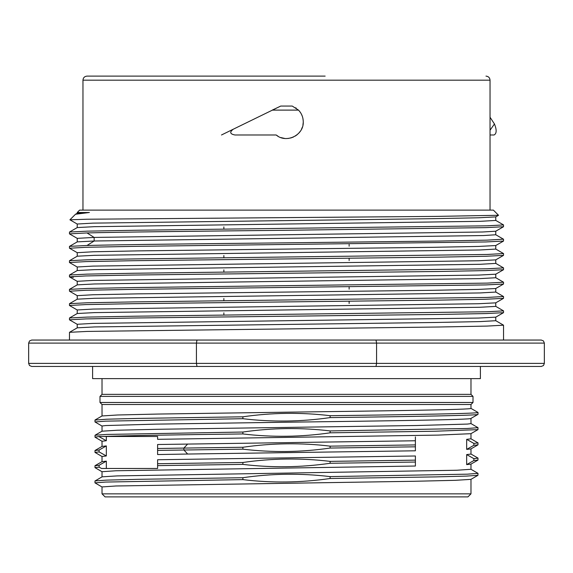 <?xml version="1.0" encoding="UTF-8"?>
<svg xmlns="http://www.w3.org/2000/svg" width="573" height="573" viewBox="0 0 573 573"><rect width="100%" height="100%" fill="white"/><g stroke="black" fill="none" stroke-linecap="round" stroke-linejoin="round"><path stroke-width="0.86" d="M470.977 464.109L470.977 469.287L456.932 470.24L117.021 475.912L102.073 476.843L94.982 480.998M102.023 476.872L102.023 471.708L116.054 470.755L415.396 466.028L415.396 462.046L330.127 463.278L330.127 461.372C300.904 457.899 271.817 458.271 242.873 462.49L157.604 463.722L157.604 459.739L415.396 455.986L415.396 460.14L330.127 461.372M470.977 418.426L470.977 423.605L467.418 424.077L416.9 425.51L157.804 429.284L117.408 430.223L102.03 431.197L102.023 426.026L105.568 425.553L155.999 424.127L286.5 422.222C384.848 420.954 473.169 419.694 470.97 418.419L477.961 414.394M478.011 412.453C479.221 413.541 414.515 414.623 330.127 415.697C301.04 412.231 271.96 412.603 242.873 416.807L242.873 418.705C271.989 422.172 301.076 421.8 330.127 417.595C414.515 416.521 479.207 415.432 478.011 414.351L478.011 412.453L470.97 408.384C473.019 409.652 385.178 410.913 286.5 412.188L157.776 414.057L117.393 414.995L102.037 415.962L102.023 404.509L99.996 402.482L473.004 402.482L470.977 404.509L102.023 404.509M473.004 402.482L473.004 396.394L470.977 394.36L102.023 394.36L102.023 378.624M470.913 469.237L478.004 473.355L467.468 474.165L330.127 476.607C300.782 473.119 271.702 473.491 242.873 477.717L137.828 479.322L106.728 480.117L95.018 480.919M415.396 463.134L415.396 458.98M157.604 467.697L157.604 468.428M242.873 462.49L242.873 464.388L157.604 465.627L157.604 463.722L157.604 468.463L101.485 468.463L99.129 467.138L94.989 467.647L102.08 471.765M106.327 468.463L106.327 461.15L102.044 461.637M102.023 461.652L102.023 456.48L106.327 455.958L106.327 445.923L102.03 446.424L102.023 441.253L106.327 440.73L106.327 436.49L99.122 436.49L95.003 437.185L102.087 441.303M478.004 427.68L477.961 429.628L470.92 433.689L438.316 435.1L157.604 439.319L157.604 438.381M157.604 437.435L157.604 436.49L99.122 436.49M415.396 436.898L415.396 441.59M415.396 443.703L415.396 446.933M415.396 447.871L415.396 443.817M187.658 454.038L415.396 450.801L415.389 446.818L330.127 448.05C301.319 452.276 272.232 452.649 242.873 449.16L157.604 450.399L157.604 448.494L157.604 454.554L187.658 454.038L183.89 449.977L183.89 448.079L157.604 448.494L157.604 444.512L415.396 440.766L415.389 444.92L330.127 446.152C301.341 442.657 272.254 443.029 242.873 447.262L183.89 448.079L187.658 444.011M470.977 448.895L470.977 454.06L466.673 454.582L466.673 464.617L470.97 464.116M466.673 449.39L470.927 448.924L477.968 444.856L473.871 445.3L473.871 443.409L466.673 439.355L466.673 449.39L473.871 445.3M470.977 438.825L466.673 439.355M473.004 396.394L99.996 396.394L99.996 402.482M99.996 396.394L102.023 394.36M242.873 416.807L137.771 418.412L106.736 419.207L94.989 420.088M470.927 423.562L478.018 427.68L467.346 428.489L330.127 430.925C301.104 427.451 272.017 427.823 242.873 432.035L106.743 434.434L95.039 435.236L95.003 437.185M140.406 436.49L142.741 436.49M103.785 436.49L110.174 436.49M242.873 432.035L242.873 433.94C175.968 434.771 121.641 435.716 102.875 436.49M242.873 433.94C272.053 437.407 301.14 437.034 330.127 432.823L330.127 430.925M477.961 429.628L435.272 431.225L330.127 432.823M242.873 418.705L105.683 421.148L94.989 421.957L102.073 426.076M330.127 417.595L330.127 415.697M157.604 439.319L157.604 436.483L139.783 436.49M124.556 436.49L106.327 436.49M157.604 436.49L157.604 437.163M110.03 468.47L122.45 468.47M126.418 468.47L138.444 468.47M157.604 462.64L157.604 466.501M102.023 493.847L105.074 496.891L467.926 496.891L470.977 493.847L102.023 493.847L102.023 486.935L115.932 485.983L414.616 481.27L455.521 480.31L470.927 479.365L477.946 475.311L466.393 476.106L435.552 476.901L330.127 478.505L330.127 476.607M99.122 436.683L106.327 440.73M415.396 460.14L415.396 462.046M242.873 477.717L242.873 479.615L105.704 482.058L94.982 482.867L102.073 486.993M242.873 479.615C271.702 483.111 300.782 482.738 330.127 478.505M477.989 473.355L477.946 475.311M242.873 464.388C271.824 467.869 300.911 467.496 330.127 463.278M106.327 461.15L99.129 465.24L94.989 465.763M99.129 465.24L99.129 467.138M92.604 366.441L480.396 366.441L480.396 378.624L92.604 378.624L92.604 366.441L31.694 366.441L196.983 366.441L196.432 363.397L376.568 363.397L376.568 343.098L196.432 343.098L196.432 363.397L28.65 363.397L29.524 365.538L31.694 366.441M376.017 366.441L376.568 363.397L544.35 363.397L543.476 365.538L541.306 366.441L196.983 366.441M376.017 340.047L376.568 343.098L544.35 343.098L543.476 340.956L541.306 340.047L31.694 340.047L29.524 340.956L28.65 343.098L196.432 343.098L196.983 340.047M69.462 340.047L69.498 332.311L87.168 331.423L439.921 326.982L487.064 326.08L503.538 325.192L503.538 340.047L541.306 340.047M503.538 325.192L495.731 320.665M495.774 320.708L480.009 321.596L435.236 322.484L94.552 326.932L77.269 327.82L69.498 332.311M223.864 229.171L223.864 226.908M223.864 257.821L223.864 255.551M223.864 272.139L223.864 269.876M223.864 300.789L223.864 298.526M223.864 315.114L223.864 312.851M349.136 301.233L349.136 303.497M349.136 286.908L349.136 289.172M349.136 258.258L349.136 260.522M349.136 243.933L349.136 246.197M278.199 136.338L276.186 134.984L234.987 134.984C229.945 134.046 229.386 132.112 233.318 129.19L221.486 134.984M276.186 134.984C286.185 143.759 303.948 135.257 303.253 121.791C303.174 117.257 301.599 113.361 298.512 110.116L272.254 110.116L280.756 106.055L233.318 129.19M295.682 107.781L296.198 108.132M299.113 110.768L300.374 112.408M301.362 114.063L302.25 116.083M302.909 118.432L303.217 120.774M303.239 122.429L302.924 125.086M302.394 127.077L301.412 129.419M300.381 131.16L298.683 133.287M297.208 134.669L295.21 136.095M293.462 137.026L290.618 138.029M288.792 138.38L286.658 138.537M284.666 138.437L280.892 137.577M77.262 224.064L69.92 219.803L86.867 219.23L435.616 216.408L498.531 215.283L493.389 210.112L79.611 210.112L77.226 212.497L89.395 212.497L77.276 213.235L75.521 214.245L89.402 212.497M69.92 219.803L75.514 214.238M498.531 215.283L495.731 216.895M495.731 216.902L478.577 217.783L432.436 218.678L92.84 223.133L77.226 224.022L77.226 227.603M495.767 216.852L495.767 220.44L480.188 221.321L94.459 226.672L77.262 227.56L69.498 232.044M503.538 224.924L503.502 226.736L485.89 227.624L286.5 230.274C201.603 231.163 119.499 232.051 87.003 232.932L69.462 233.863L69.491 232.044L87.103 231.155L134.333 230.274L487.064 225.819L503.538 224.924L495.731 220.397M503.502 226.736L495.738 231.22L482.552 231.993L94.144 237.423L77.233 238.354M495.76 231.184L495.76 234.765L483.605 235.546L94.144 241.004L77.269 241.878L69.498 246.369L87.003 245.488C119.492 244.599 201.589 243.711 286.5 242.83L439.921 241.04L487.064 240.137L503.445 239.177M503.538 239.249L503.502 241.061L485.868 241.949L133.072 246.39L85.936 247.292L69.526 248.238M503.502 241.061L495.738 245.545L478.527 246.433L432.314 247.328L138.057 250.881L93.027 251.776L77.233 252.679L69.498 248.224M495.767 245.502L495.774 249.083L480.074 249.971L94.574 255.314L77.269 256.203L69.498 260.694L87.139 259.805L134.383 258.924L487.064 254.462L503.538 253.567L495.731 249.04M503.538 253.567L503.502 255.386L485.875 256.274L438.639 257.155L133.072 260.715L85.936 261.61L69.462 262.506L69.498 260.686M503.502 255.386L495.738 259.87L478.591 260.758L93.062 266.094L77.226 266.989L77.226 270.571M495.767 259.827L495.774 263.408L480.124 264.296L94.609 269.639L77.269 270.528L69.498 275.011L87.146 274.13L134.39 273.242L487.064 268.787L503.538 267.892L495.731 263.365M503.538 267.892L503.502 269.711L485.89 270.592L438.646 271.48L133.029 275.04L85.979 275.935L69.462 276.831L69.498 275.011M69.462 276.831L73.38 277.275M503.502 269.711L495.738 274.195L478.527 275.083L93.012 280.419L77.226 281.314L77.226 284.896M495.774 274.152L495.774 277.733L480.052 278.621L94.545 283.964L77.269 284.853L69.491 289.336M69.462 289.379L87.146 288.455L134.447 287.567L487.064 283.112L503.538 282.217L495.731 277.69M503.538 282.217L503.502 284.036L485.861 284.917L133.072 289.365L85.936 290.26L69.526 291.213M503.502 284.036L495.738 288.52L478.448 289.408L432.157 290.303L137.9 293.856L92.948 294.751L77.233 295.654L69.498 291.191M495.767 288.477L495.774 292.058L479.995 292.946L94.495 298.289L77.269 299.178L69.498 303.661L87.132 302.773L134.376 301.892L487.064 297.437L503.538 296.542L495.731 292.015M503.538 296.542L503.502 298.361L485.868 299.242L438.624 300.13L133.072 303.69L85.936 304.585L69.462 305.481L69.498 303.661M503.502 298.354L495.738 302.845L478.527 303.733L93.027 309.069L77.226 309.964L77.233 313.546M495.767 302.802L495.774 306.383L480.074 307.271L94.574 312.607L77.269 313.503L69.498 317.986L87.139 317.098L134.383 316.217L487.064 311.762L503.538 310.867L495.731 306.34M503.538 310.867L503.502 312.679L485.883 313.567L438.639 314.448L133.043 318.015L85.957 318.91L69.462 319.806L69.498 317.986M503.502 312.679L495.738 317.163L478.476 318.058L93.005 323.394L77.226 324.282L77.226 327.863M325.156 76.109L87.024 76.109C84.532 76.374 83.178 77.727 82.963 80.17L490.037 80.17C489.822 77.727 488.468 76.374 485.976 76.109M110.324 76.109L105.998 76.109M298.512 110.116L292.244 106.055L280.756 106.055M490.037 117.243L494.449 123.969C496.834 129.921 496.705 133.595 494.069 134.984L490.037 134.984M415.389 444.92L415.389 446.818M242.873 447.262L242.873 449.16M330.127 448.05L330.127 446.152M478.018 458.135L473.878 458.629L466.673 454.582M466.673 464.617L473.878 460.527L473.878 458.629M478.004 458.128L477.954 460.083L473.878 460.527M470.942 438.789L478.018 442.9L473.871 443.409M478.018 442.9L477.968 444.856M106.327 445.923L99.122 450.013L99.122 451.911L106.327 455.958M99.122 451.911L95.003 452.419L102.08 456.538M99.122 450.013L94.996 450.55M544.35 363.397L544.35 343.098M87.003 232.932L94.144 237.423L94.144 241.004L87.003 245.488M494.449 123.969L490.037 130.236M470.977 408.406L470.977 404.509M470.977 394.36L470.977 378.624M470.977 438.832L470.977 433.661M102.08 431.168L95.039 435.236M102.073 415.934L95.025 420.009M94.989 420.059L94.989 421.957M470.977 493.847L470.977 479.336M94.982 482.867L94.982 480.969M95.018 465.691L102.058 461.63M94.989 467.647L94.989 465.742M28.65 363.397L28.65 343.098M490.037 210.112L490.037 80.17M82.963 210.112L82.963 80.17M77.24 213.278L77.24 212.497M495.724 234.722L503.502 239.213M69.462 248.181L69.462 246.411M77.233 256.246L77.233 252.664M77.262 267.032L69.498 262.549M69.498 276.874L77.262 281.357M69.462 291.156L69.462 289.386M77.233 299.221L77.233 295.639M77.262 310L69.498 305.516M69.498 319.841L77.262 324.325M495.767 317.12L495.767 320.708M77.233 241.921L77.233 238.339M77.269 238.382L69.498 233.899M470.92 454.002L477.961 458.071M477.954 460.083L470.92 464.144M94.996 452.419L94.996 450.514M95.039 450.464L102.08 446.396"/></g></svg>

